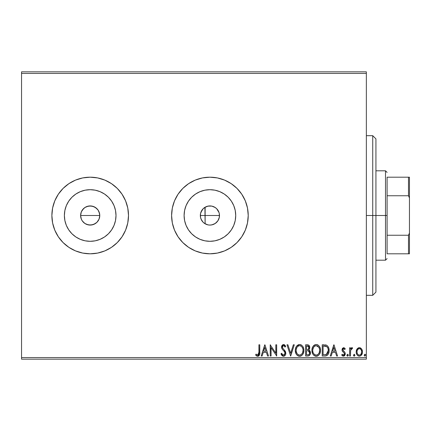 <?xml version="1.0" encoding="UTF-8"?>
<svg xmlns="http://www.w3.org/2000/svg" width="431" height="431" viewBox="0 0 431 431"><rect width="100%" height="100%" fill="white"/><g stroke="black" fill="none" stroke-linecap="round" stroke-linejoin="round"><path stroke-width="0.65" d="M95.51 207.537L96.964 208.728L93.856 206.654L90.192 205.921L86.529 206.648L88.317 206.104L92.062 206.104L95.515 207.537L98.155 210.177L99.583 213.631L99.771 215.5L99.033 219.174L99.771 215.5A9.579 9.579 0 0 1 90.192 225.079A9.579 9.579 0 0 1 80.613 215.5L81.34 219.163L82.224 220.823L84.869 223.463L86.518 224.346L90.181 225.079L93.85 224.352L96.959 222.277L98.618 220.052M209.913 225.079L208.044 224.896L204.59 223.463L203.136 222.272L201.067 219.163L200.517 217.369L200.517 213.631L201.95 210.177L203.141 208.728L204.59 207.537L208.044 206.104L211.783 206.104L215.236 207.537L216.685 208.728L218.759 211.836L219.309 213.631L219.309 217.369L217.876 220.823L215.236 223.463L211.783 224.896L209.913 225.079L212.397 224.75L214.703 223.791L216.685 222.277L218.205 220.295L219.163 217.984L219.492 215.5A9.579 9.579 0 0 1 209.913 225.079A9.579 9.579 0 0 1 200.334 215.5L200.663 217.973L201.616 220.284L203.136 222.272L205.124 223.797L207.031 224.632M116.004 215.5A25.812 25.812 0 0 1 90.192 241.312A25.812 25.812 0 0 1 64.381 215.5L64.876 210.463L66.342 205.625L68.728 201.158L71.939 197.247L75.851 194.036L80.311 191.655L85.155 190.184L90.192 189.688L95.224 190.184L100.067 191.655L104.534 194.036L108.445 197.247L111.651 201.158L114.037 205.625L115.508 210.463L116.004 215.5L115.508 220.537L114.037 225.375L111.651 229.842L108.445 233.753L104.534 236.964L100.067 239.345L95.224 240.816L90.192 241.312L85.155 240.816L80.311 239.345L75.851 236.964L71.939 233.753L68.728 229.842L66.342 225.375L64.876 220.537L64.381 215.5A25.812 25.812 0 0 1 90.192 189.688A25.812 25.812 0 0 1 116.004 215.5M235.725 215.5A25.812 25.812 0 0 1 209.913 241.312A25.812 25.812 0 0 1 184.102 215.5L184.597 210.463L186.068 205.625L188.449 201.158L191.66 197.247L195.572 194.036L200.032 191.655L204.876 190.184L209.913 189.688L214.95 190.184L219.788 191.655L224.255 194.036L228.166 197.247L231.377 201.158L233.758 205.625L235.229 210.463L235.725 215.5L235.229 220.537L233.758 225.375L231.377 229.842L228.166 233.753L224.255 236.964L219.788 239.345L214.95 240.816L209.913 241.312L204.876 240.816L200.032 239.345L195.572 236.964L191.66 233.753L188.449 229.842L186.068 225.375L184.597 220.537L184.102 215.5A25.812 25.812 0 0 1 209.913 189.688A25.812 25.812 0 0 1 235.725 215.5M188.633 247.356A38.311 38.311 0 0 0 248.224 215.5A38.311 38.311 0 0 1 209.913 253.811A38.311 38.311 0 0 1 171.603 215.5A38.311 38.311 0 0 0 178.046 236.764M178.068 236.802A38.311 38.311 0 0 0 188.627 247.351M104.862 250.89A38.311 38.311 0 0 0 111.457 247.367L117.28 242.588L122.043 236.786L125.588 230.159L127.765 222.972L128.503 215.5A38.311 38.311 0 0 1 90.192 253.811A38.311 38.311 0 0 1 51.882 215.5A38.311 38.311 0 0 0 52.609 222.951L54.796 230.159L58.336 236.786L63.098 242.588L68.906 247.356L75.527 250.896A38.311 38.311 0 0 0 82.704 253.072M52.62 222.999A38.311 38.311 0 0 0 54.785 230.132M54.807 230.192A38.311 38.311 0 0 0 68.89 247.346M68.922 247.367A38.311 38.311 0 0 0 75.527 250.896L82.714 253.072A38.311 38.311 0 0 0 104.841 250.901L111.473 247.356M111.494 247.34A38.311 38.311 0 0 0 125.572 230.197M125.599 230.127A38.311 38.311 0 0 0 127.759 223.005M127.77 222.946A38.311 38.311 0 0 0 128.503 215.522M99.038 219.163L96.964 222.272L95.51 223.463L92.062 224.896L88.317 224.89L84.869 223.463L82.229 220.823L81.34 219.163L80.613 215.5L81.34 211.836L83.587 208.561M83.415 222.267L82.009 220.483M86.512 224.341L85.483 223.84M90.192 225.079L87.935 224.81M92.056 224.896L91.377 225.004M95.51 223.468L94.604 224.001M96.959 222.277L96.668 222.552M98.149 220.834L97.799 221.313M99.583 217.369L99.345 218.323M200.776 218.377L200.598 217.73M201.746 220.5L201.417 219.918M205.49 223.996L204.908 223.667M212.795 224.632L212.149 224.815M214.918 223.667L214.336 223.996M218.409 219.923L218.075 220.505M219.228 217.736L219.045 218.382M204.908 207.333L205.124 223.797L205.124 215.5L219.492 215.5L219.228 213.27M21.55 359.168L366.35 359.168L366.35 357.568L21.55 357.568L21.55 73.432L366.35 73.432L366.35 357.568L366.35 71.832L21.55 71.832L366.35 71.832L366.35 73.432L21.55 73.432L21.55 71.832L21.55 357.568L366.35 357.568L366.35 359.168L21.55 359.168L21.55 357.568L21.55 359.168M357.013 349.018L356.372 350.398L356.221 352.639L356.949 354.686L357.945 355.731L359.33 356.119L360.715 355.726L362.304 353.355L362.471 351.529L362.024 349.676L361.205 348.469L360.025 347.758L358.64 347.758L357.455 348.474L356.178 351.911C356.157 354.234 357.207 355.634 359.33 356.119C361.453 355.629 362.503 354.228 362.482 351.911L361.647 349.013L359.33 347.666L357.013 349.018M350.446 355.974L349.589 355.974L350.446 355.974L350.645 350.15L351.287 348.894L352.186 348.814L352.596 347.946L351.432 347.795L350.446 349.013L350.446 347.806L349.589 347.806L349.589 355.974L349.589 347.806L349.589 355.974L350.446 355.974L350.581 350.43L352.596 347.946L351.944 347.666L350.446 349.013L350.446 347.806L349.589 347.806L350.446 347.806M343.631 347.666L342.386 348.377L342.015 350.134L342.478 351.389L344.229 353.021L344.369 354.26L343.383 355.117L342.203 354.255L341.708 355.009L342.451 355.801L343.48 356.119L344.628 355.602L345.269 354.169L345.01 352.493L342.871 349.961L343.496 348.695L344.789 349.525L345.29 348.824L344.143 347.774L343.631 347.666L341.998 349.805L342.273 351.066L344.229 353.021L344.434 353.803L343.383 355.117L342.203 354.255L341.708 355.009L343.48 356.119L345.29 353.759L345.01 352.493L343.06 350.505L342.855 349.767L343.685 348.668L344.789 349.525L345.29 348.824L343.631 347.666M325.071 355.968L327.172 355.381L328.4 353.867L329.052 351.513L328.858 348.372L327.786 346.158L326.579 345.204L322.226 344.8L322.226 355.974L324.823 355.974C327.802 355.57 329.23 353.754 329.101 350.527C329.236 348.237 328.39 346.459 326.579 345.204L322.226 344.8L322.226 355.974L322.226 344.8L323.918 344.8M307.842 355.974L305.611 355.974L308.418 355.914L310.121 354.481L310.379 351.917L309.797 350.715L308.715 349.945L309.523 348.884L309.717 346.955L308.51 345.037L305.611 344.8L305.611 355.974L305.611 344.8L305.611 355.974L307.842 355.974C309.587 355.704 310.471 354.648 310.482 352.8L308.715 349.945L309.765 347.569C309.749 345.807 308.892 344.886 307.19 344.8L305.611 344.8L307.19 344.8M293.355 344.8L294.292 344.8L290.709 355.974L294.292 344.8L293.355 344.8L290.639 353.275L287.919 344.8L286.987 344.8L290.569 355.974L286.987 344.8L290.569 355.974L294.292 344.8L293.355 344.8L290.639 353.275L287.919 344.8L286.987 344.8L287.919 344.8M271.083 355.974L271.083 347.661L276.67 355.974L276.67 344.8L275.813 344.8L275.813 353.134L270.226 344.8L270.226 355.974L271.083 355.974L270.226 355.974L271.083 355.974L271.083 347.661L276.67 355.974L276.67 344.8L275.813 344.8L275.813 353.134L270.226 344.8L270.226 355.974L270.404 344.8M258.907 352.235L258.81 353.959L258.131 355.009L257.285 355.02L256.046 354.11L255.61 354.972L256.531 355.861L257.722 356.259L258.875 355.861L259.543 354.821L259.769 344.8L258.907 344.8L258.907 352.235L257.716 355.117L256.046 354.11L255.61 354.972L257.722 356.259C259.43 355.677 260.108 354.374 259.769 352.348L259.769 344.8L258.907 344.8L258.907 352.235M171.603 215.5L172.335 222.972L174.517 230.159L178.057 236.786L182.825 242.588L188.627 247.356L195.254 250.896L202.441 253.072L209.913 253.811L217.386 253.072L224.573 250.896L231.199 247.356L237.002 242.588L241.769 236.786L245.309 230.159L247.486 222.972L248.224 215.5L247.486 208.028L245.309 200.841L241.769 194.214L237.002 188.412L231.199 183.644L224.573 180.104L217.386 177.928L209.913 177.189L202.441 177.928L195.254 180.104L188.627 183.644L182.825 188.412L178.057 194.214L174.517 200.841L172.335 208.028L171.603 215.5A38.311 38.311 0 0 1 209.913 177.189A38.311 38.311 0 0 1 248.224 215.5L247.486 222.972M52.609 208.049A38.311 38.311 0 0 0 51.882 215.489A38.311 38.311 0 0 1 90.192 177.189A38.311 38.311 0 0 1 128.503 215.5L127.765 208.028L125.588 200.841L122.043 194.214L117.28 188.412L111.473 183.644L104.852 180.104L97.665 177.928L90.192 177.189L82.714 177.928L75.527 180.104L68.906 183.644L63.098 188.412L58.336 194.214L54.796 200.841L52.614 208.028L51.882 215.5L52.614 222.972M82.714 253.072L90.192 253.811L97.665 253.072L104.852 250.896M262.134 355.974L261.197 355.974L264.779 344.8L261.197 355.974L262.134 355.974L263.282 352.391L266.423 352.391L267.57 355.974L268.508 355.974L264.925 344.8L261.197 355.974L262.134 355.974L263.282 352.391L266.423 352.391L267.57 355.974L268.508 355.974L264.925 344.8L268.508 355.974L267.57 355.974M280.969 353.819L281.669 353.253L280.969 353.819L283.479 356.259L284.487 355.979L285.505 354.783L285.694 352.208L284.999 350.812L282.806 348.356L282.413 347.267L282.677 346.12L283.399 345.667L284.045 345.802L285.026 347.09L285.694 346.405L284.864 345.145L283.916 344.558L282.671 344.757L281.567 346.664L281.982 348.824L284.395 351.637L284.961 352.935L284.584 354.503L283.706 355.085L282.784 354.907L281.669 353.253L280.969 353.819L281.869 355.446L283.016 356.205M295.294 350.435L295.86 353.372L296.948 355.047L298.613 356.119L300.601 356.119L302.26 355.02L303.332 353.328L303.877 350.888L303.656 348.372L302.853 346.519L301.463 345.069L300.046 344.547L298.548 344.671L296.296 346.589L295.531 348.442L295.294 350.435C295.257 353.619 296.69 355.559 299.604 356.259C302.519 355.532 303.947 353.576 303.887 350.381C303.947 347.16 302.497 345.204 299.54 344.514C296.647 345.274 295.23 347.251 295.294 350.435M311.915 350.435L312.48 353.372L313.563 355.047L315.233 356.119L317.216 356.119L318.875 355.02L319.953 353.328L320.492 350.888L320.271 348.372L319.473 346.519L318.078 345.069L316.661 344.547L315.163 344.671L312.911 346.589L312.152 348.442L311.915 350.435C311.872 353.619 313.31 355.559 316.225 356.259C319.134 355.532 320.562 353.576 320.508 350.381C320.562 347.16 319.112 345.204 316.155 344.514C313.262 345.274 311.85 347.251 311.915 350.435L311.925 349.934M331.186 355.974L330.248 355.974L333.831 344.8L330.248 355.974L331.186 355.974L332.333 352.391L335.469 352.391L336.622 355.974L337.554 355.974L333.977 344.8L330.248 355.974L331.186 355.974L332.333 352.391L335.469 352.391L336.622 355.974L337.554 355.974L333.977 344.8L337.554 355.974L336.622 355.974M346.869 355.187L347.585 356.119L348.302 355.187L347.585 354.255L346.869 355.187L347.585 356.119L348.302 355.187L347.585 354.255L346.869 355.187M353.458 355.187L354.174 356.119L354.891 355.187L354.174 354.255L353.458 355.187L354.174 356.119L354.891 355.187L354.174 354.255L353.458 355.187M364.2 355.187L364.917 356.119L365.633 355.187L364.917 354.255L364.2 355.187L364.917 356.119L365.633 355.187L364.917 354.255L364.2 355.187M218.081 210.5L218.415 211.082M219.05 212.618L216.691 208.733L214.918 207.338M212.154 206.185L212.801 206.368M214.342 207.009L212.397 206.25M207.047 206.363L209.967 205.921M200.598 213.264L200.334 215.5A9.579 9.579 0 0 1 209.913 205.921A9.579 9.579 0 0 1 219.492 215.5L205.124 215.5L205.124 207.203L207.683 206.185M203.141 208.728L205.49 207.004M201.417 211.077L201.746 210.495M203.141 208.723L200.781 212.618M86.529 206.648L84.869 207.537L82.229 210.177L84.869 207.537L88.323 206.104M80.796 213.625L81.34 211.836L80.613 215.5A9.579 9.579 0 0 1 90.192 205.921A9.579 9.579 0 0 1 99.771 215.5L99.038 211.831M128.503 215.478A38.311 38.311 0 0 0 127.77 208.054M127.759 207.995A38.311 38.311 0 0 0 125.599 200.873M125.572 200.803A38.311 38.311 0 0 0 111.494 183.66M111.457 183.633A38.311 38.311 0 0 0 104.862 180.11M104.841 180.099A38.311 38.311 0 0 0 82.725 177.922M82.704 177.928A38.311 38.311 0 0 0 68.922 183.633M68.89 183.654A38.311 38.311 0 0 0 54.807 200.808M54.785 200.868A38.311 38.311 0 0 0 52.62 208.001M51.882 215.5L52.065 219.255M122.043 236.786L123.282 234.809M248.224 215.468A38.311 38.311 0 0 0 231.221 183.66M217.386 177.928A38.311 38.311 0 0 0 188.633 183.644M188.627 183.649A38.311 38.311 0 0 0 178.068 194.198M178.046 194.236A38.311 38.311 0 0 0 174.528 200.819M202.441 177.928L195.254 180.104M188.627 183.644L188.169 183.956M182.825 242.588L183.725 243.461M224.573 250.896L225.515 250.492M235.229 210.463L233.758 205.625M204.876 190.184L200.032 191.655M184.597 220.537L186.068 225.375M214.95 240.816L219.788 239.345M115.508 210.463L114.037 205.625M85.155 190.184L80.311 191.655M64.876 220.537L66.342 225.375M95.224 240.816L100.067 239.345M90.192 205.921L92.062 206.104M99.583 213.631L99.771 215.5L80.613 215.5L99.771 215.5M81.34 219.163L80.613 215.5M82.229 210.177L81.34 211.836M98.155 210.183L96.964 208.728M258.907 344.8L259.769 344.8M259.764 352.876L259.742 353.409M259.737 353.474L259.543 354.821M259.651 354.363L257.722 356.259M257.399 356.232L256.531 355.861M256.041 355.44L255.61 354.972L256.046 354.11L256.31 354.341M256.682 354.638L257.927 355.09M256.854 354.767L257.716 355.117M258.552 354.616L258.244 354.934M258.686 354.374L258.81 353.959M258.336 356.168L258.875 355.861M264.849 347.494L266.056 351.249L263.648 351.249L264.849 347.494L266.056 351.249L263.648 351.249L264.849 347.494M275.813 344.8L276.67 344.8L276.476 355.974M281.675 355.192L281.357 354.67M281.346 354.643L281.152 354.244M283.081 355.058L281.949 353.862M284.972 353.393L283.56 355.106M284.843 352.456L284.977 353.221M284.977 353.215L284.961 352.93M285.694 346.405L285.026 347.09L285.694 346.405L283.539 344.514L281.54 347.122L281.982 348.824L283.275 350.344M282.973 350.037L282.682 349.724M281.653 348.011L281.567 347.564M281.551 347.343L281.551 346.89M281.567 346.669L281.653 346.228M281.658 346.212L282.019 345.393M283.921 344.558L284.417 344.768M284.961 345.247L285.322 345.748M283.797 345.694L284.762 346.621M285.026 347.09L284.04 345.802M282.461 346.589L282.402 347.074L283.275 345.689M283.043 345.781L282.677 346.12M283.479 356.259C285.036 355.92 285.823 354.912 285.839 353.237L283.981 349.633L282.919 348.517L282.402 347.074L283.07 348.695M284.336 350.004L284.665 350.381M284.686 350.408L285.004 350.818M285.521 351.718L285.699 352.224M285.828 353.501L285.807 353.77M285.511 354.778L283.743 356.243M282.704 348.194L282.537 347.839M284.816 352.386L284.907 352.655M284.218 354.853L283.754 355.074M295.31 349.929L295.434 348.894M296.296 346.589L295.677 347.941M295.795 347.618L296.011 347.106M297.649 345.118L296.576 346.168L299.54 344.514M300.547 344.649L301.102 344.865M303.327 347.413L303.478 347.79M303.683 348.48L303.833 349.358M303.833 351.384L303.753 351.917M303.51 352.865L303.338 353.318M302.25 355.031L301.145 355.898M300.59 356.119L300.105 356.227M299.092 356.227L298.624 356.125M297.605 355.629L296.954 355.058M296.937 355.036L296.625 354.665M296.21 354.056L295.865 353.382M295.768 353.134L295.537 352.423M299.039 344.552L298.548 344.671M295.31 350.936L295.354 351.437M299.777 355.106L299.577 355.117C297.255 354.535 296.113 352.973 296.156 350.43L296.194 351.217M299.179 355.09L298.36 354.826L299.179 355.09M297.896 354.53L296.921 353.409M296.28 351.766L296.156 350.43C296.102 347.871 297.245 346.276 299.577 345.662C301.921 346.249 303.074 347.822 303.031 350.381L303.02 349.977L303.031 350.381C303.085 352.957 301.932 354.535 299.577 355.117M296.199 349.616L296.959 347.332L298.058 346.158M302.988 349.573L303.02 349.977M301.097 346.141L302.212 347.294L302.842 348.781M300.676 345.904L300.283 345.759M299.981 345.689L300.746 345.942M300.752 354.848L300.375 354.993M302.842 351.992L303.031 350.381L302.589 352.763L301.565 354.287L302.395 353.183M299.017 345.721L298.559 345.877M297.342 346.81L296.792 347.623M296.593 348.054L296.339 348.83M296.167 350.026L296.156 350.43L296.167 350.026M307.459 344.805L307.729 344.832L307.459 344.805M308.197 344.924L307.729 344.827M308.548 345.059L309.717 346.939M309.42 346.001L309.7 348.27M309.803 350.721L310.051 351.087M310.471 352.58L310.471 353.091M310.444 353.372L310.126 354.476M310.072 354.573L308.418 355.914M308.962 355.726L309.436 355.403M309.135 345.543L308.741 345.177M309.269 351.556L308.844 351.098L309.539 352.165L309.474 353.635L309.62 352.8C309.539 354.174 308.817 354.848 307.448 354.826L306.468 354.826L306.468 350.672L308.273 350.807L306.904 350.672L308.273 350.807L309.62 352.8L309.571 352.299M307.518 345.953L308.903 347.591L308.828 346.95L308.903 347.591C308.86 348.889 308.192 349.536 306.91 349.525L307.702 349.455L306.468 349.525L306.468 345.948L308.531 346.379L308.09 346.071M308.079 349.315L307.702 349.455M308.698 348.598L308.903 347.591L308.391 349.067M308.569 350.931L308.844 351.098M308.623 354.648L308.1 354.788M309.474 353.635L309.307 353.996M308.531 346.379L308.828 346.95M306.91 349.525L306.468 349.525L306.468 345.948L307.357 345.948M311.925 349.918L312.044 348.938M312.631 347.111L312.297 347.946M312.642 347.09L312.911 346.594M312.911 346.589L313.509 345.781M314.269 345.118L313.816 345.473L314.264 345.118M314.802 344.811L315.158 344.671M317.162 344.649L317.722 344.865M319.953 347.429L320.093 347.79M320.298 348.48L320.448 349.358M320.271 352.375L320.373 351.917M320.125 352.865L319.958 353.318M318.875 355.025L317.76 355.898M317.211 356.119L316.726 356.227M315.713 356.227L315.239 356.125M314.215 355.623L313.569 355.052M313.552 355.031L313.24 354.665M312.831 354.056L312.48 353.377M312.383 353.134L312.152 352.418M319.457 351.992L319.646 350.381C319.705 352.957 318.552 354.535 316.192 355.117L316.602 355.085L316.192 355.117C313.87 354.535 312.734 352.973 312.771 350.43C312.717 347.871 313.86 346.276 316.192 345.662L317.712 346.141L318.827 347.294L316.192 345.662C318.536 346.249 319.689 347.822 319.646 350.381L319.204 352.763L318.18 354.287L319.01 353.183M315.993 355.106L315.4 354.999M319.646 350.381L319.635 349.977L319.646 350.381M319.603 349.573L319.635 349.977M317.372 354.848L316.995 354.993M312.901 351.766L312.814 351.217M314.517 354.53L313.536 353.409M316.192 345.662L315.788 345.694L316.192 345.662M315.632 345.721L315.174 345.877M315.023 345.948L315.788 345.694M312.814 349.622L313.574 347.332L314.678 346.158M313.569 347.338L313.412 347.623M313.208 348.054L312.96 348.83M325.276 344.87L325.669 344.929M325.933 344.983L326.256 345.075M328.578 347.505L328.697 347.828M328.864 348.399L328.982 348.959M329.042 349.417L329.074 349.74M329.09 351.028L329.058 351.502M328.4 353.867L328.163 354.293M328.147 354.314L327.883 354.702M327.544 355.074L327.188 355.37M326.278 355.796L325.971 355.871M325.809 355.898L325.313 355.958M326.407 346.395L326.122 346.26C327.646 347.224 328.357 348.647 328.244 350.527L326.31 354.546L323.088 354.826L323.088 345.948L326.79 346.653M327.727 353.091L328.056 352.192L326.924 354.158M326.746 354.293L324.01 354.826L326.741 354.298M326.122 346.26L325.831 346.158L326.122 346.26M325.524 346.088L325.825 346.158M324.274 345.958L324.904 346.001M328.244 350.527L328.126 351.863L328.244 350.527M328.147 349.272L328.217 349.897M327.813 348.092L328.007 348.652M327.512 347.499L327.802 348.059M327.447 353.565L327.959 352.515M333.901 347.494L335.102 351.249L332.7 351.249L333.901 347.494L335.102 351.249L332.7 351.249L333.901 347.494M345.29 348.824L344.789 349.525L344.574 349.234L344.789 349.525M343.776 348.674L343.065 349.051M343.685 348.668L342.855 349.767L343.06 350.505L342.866 349.579M343.065 350.511L343.329 350.85M343.453 350.969L343.922 351.351M344.234 351.594L344.644 351.982M345.01 352.493L345.29 353.759M344.897 355.246L344.277 355.893M343.044 356.065L342.462 355.807M342.446 355.796L342.036 355.451M341.708 355.009L342.203 354.255L342.429 354.568M343.836 354.988L344.417 353.598M344.321 353.204L344.434 353.803L344.229 353.021L343.011 351.938M342.015 350.134L341.998 349.805M344.369 354.26L344.159 354.675M345.188 354.578L345.269 354.169M347.505 356.108L348.302 355.187L347.855 354.32M347.079 355.85L346.912 355.51M348.119 355.801L348.259 355.505M352.122 347.688L352.596 347.946L352.186 348.814L351.658 348.684M351.944 347.666L352.596 347.946M352.186 348.814L351.804 348.668L352.186 348.814M350.721 349.875L350.532 350.775M350.5 351.125L350.484 351.475L350.5 351.125M350.451 352.671L350.446 353.231M354.88 355.349L354.444 354.32M354.88 355.025L354.255 356.108M353.668 355.85L353.501 355.516M354.708 355.801L354.848 355.505M358.98 347.688L359.335 347.666M359.982 347.747L360.596 347.995M362.029 349.686L362.266 350.328M362.282 350.387L362.439 351.152M362.304 353.35L362.002 354.169M361.992 354.19L362.304 353.355M361.286 355.252L360.914 355.591M360.052 356.022L359.702 356.092M358.953 356.092L358.102 355.823M357.719 355.57L357.304 355.171M356.949 354.686L356.599 354.04M356.475 353.716L356.189 352.278M356.221 351.157L356.372 350.398M359.508 347.672L359.158 347.672M356.636 349.681L356.491 350.037M357.294 355.155L357.945 355.731M360.214 354.885L359.874 355.031M357.04 351.922L357.164 353L357.04 351.922C357.003 350.187 357.762 349.099 359.33 348.668C360.892 349.105 361.657 350.187 361.625 351.922L361.593 351.362L361.625 351.922C361.663 353.646 360.898 354.713 359.33 355.117C357.762 354.713 356.997 353.652 357.04 351.922L357.046 351.648M359.869 348.754L359.33 348.668L360.348 349.002L361.113 349.88M361.496 350.834L361.593 351.373M360.758 354.449L359.869 355.036M361.496 353L361.625 351.922L361.081 354.013M358.797 355.036L357.811 354.347M358.306 354.799L358.576 354.95M359.33 348.668L359.05 348.69L359.33 348.668M358.651 348.808L359.055 348.69M357.962 349.315L358.306 349.008M364.604 354.341L364.917 354.255M365.224 354.341L365.59 354.848M364.41 355.85L364.243 355.51M298.36 354.826L298.063 354.654M296.975 353.49L296.199 351.233M298.408 345.948L299.173 345.694M307.249 350.678L307.594 350.694M307.761 350.71L308.106 350.759M309.038 354.357L308.698 354.611M307.448 354.826L306.468 354.826L306.468 350.672L306.904 350.672M318.838 353.485L318.574 353.862M314.98 354.826L314.684 354.654M313.213 352.779L312.96 352.019M318.827 347.294L319.457 348.781M324.01 354.826L323.088 354.826L323.088 345.948L323.649 345.948M326.671 346.567L327.339 347.235M326.175 354.594L325.75 354.702M357.574 354.002L357.164 353M357.164 350.834L357.294 350.414M372.734 215.5L375.929 215.5L375.929 138.879L375.929 292.121L375.929 215.5L372.734 215.5L372.734 135.684L372.734 215.5L366.35 215.5L372.734 215.5L372.734 295.316L372.734 215.5M387.103 177.189L387.103 195.755L387.103 177.189L408.491 177.189L387.103 177.189M387.103 215.5L387.103 195.755L387.103 235.245L387.103 215.5L385.508 215.5L387.103 215.5M375.929 170.805L385.508 170.805L385.508 215.5L385.508 170.805L387.103 172.4M200.334 215.5L205.124 215.5L200.334 215.5M375.929 215.5L385.508 215.5L375.929 215.5M387.103 253.811L387.103 235.245L387.103 253.811L409.45 253.811L409.45 233.058L408.491 235.245L387.103 235.245L408.491 235.245L408.491 253.811L408.491 235.245L409.45 233.058L409.45 253.811L387.103 253.811M375.929 260.195L385.508 260.195L385.508 215.5L385.508 260.195L387.103 258.6M409.45 177.189L408.491 177.189L408.491 195.755L409.45 197.942L409.45 233.058L409.45 177.189L409.45 197.942L408.491 195.755L408.491 177.189L409.45 177.189M387.103 195.755L408.491 195.755L387.103 195.755M366.35 135.684L372.734 135.684L375.929 138.879M366.35 295.316L372.734 295.316L375.929 292.121"/></g></svg>

